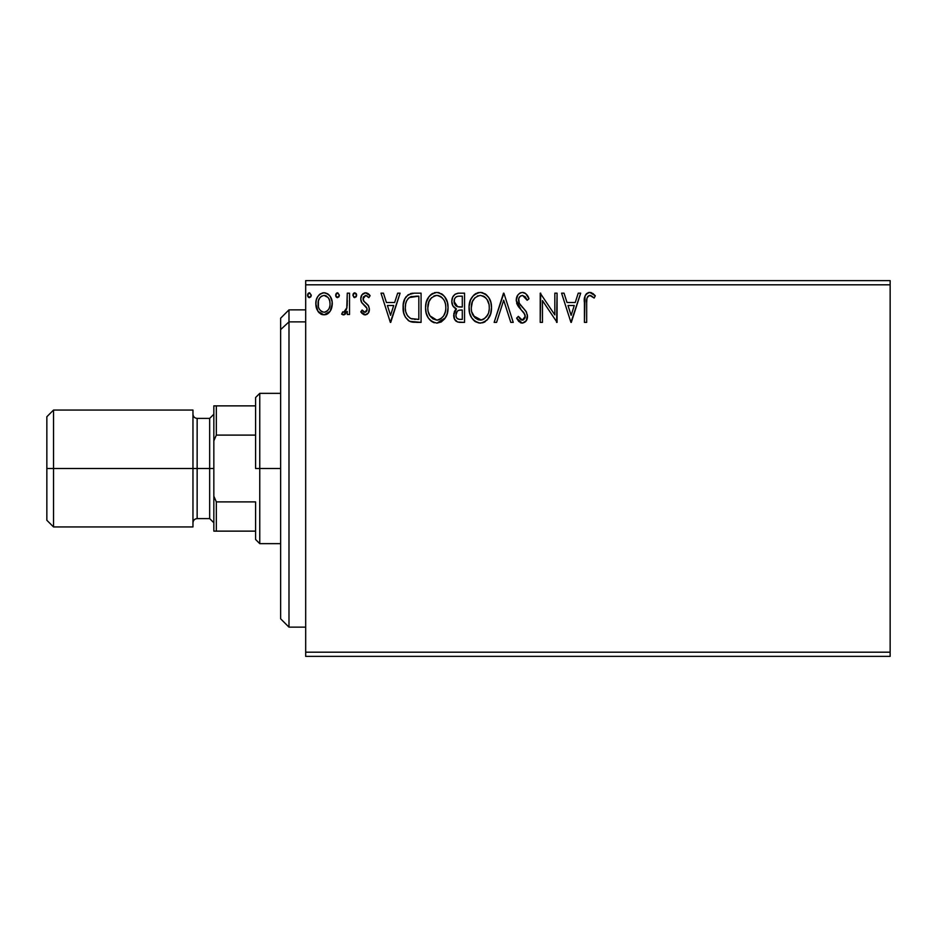 <?xml version="1.0" encoding="UTF-8"?>
<svg xmlns="http://www.w3.org/2000/svg" width="937" height="937" viewBox="0 0 937 937"><rect width="100%" height="100%" fill="white"/><g stroke="black" fill="none" stroke-linecap="round" stroke-linejoin="round"><path stroke-width="1.41" d="M305.685 656.368L890.15 656.368L305.685 656.368L305.685 284.813L890.15 284.813L890.15 652.187L305.685 652.187L305.685 656.368M890.15 280.631L305.685 280.631L305.685 652.187L890.15 652.187L890.15 656.368L890.15 284.813L305.685 284.813L305.685 280.631L890.15 280.631L890.15 284.813L890.15 280.631M330.105 311.353L331.78 307.734L332.166 301.878L330.281 296.525L327.657 293.796L324.038 292.789L320.419 293.808L317.807 296.537L316.273 300.004L315.828 304.783L316.999 309.632L319.13 312.794L322.234 314.656L325.853 314.656L328.946 312.771L330.105 311.353L332.284 303.775C332.342 297.72 329.59 294.054 324.038 292.789C318.486 294.054 315.746 297.72 315.804 303.775L317.983 311.377L324.038 314.891L330.105 311.353M347.276 293.164L349.524 293.164L347.276 293.164L346.76 308.402L345.577 311.131L344.102 312.22L342.719 311.892L341.654 314.164L344.687 314.551L347.276 311.377L347.276 314.516L349.524 314.516L349.524 293.164L349.524 314.516L349.524 293.164L347.276 293.164L346.924 307.664L343.727 312.267L342.719 311.892L341.654 314.164L343.364 314.891L347.276 311.377L347.276 314.516L349.524 314.516L347.276 314.516M365.102 314.891L368.358 313.017L369.33 308.437L368.124 305.146L363.544 300.882L363.181 297.638L365.758 295.413L368.838 297.661L370.127 295.682L368.194 293.621L365.5 292.789L361.916 294.862L360.757 298.962L361.764 302.71L366.988 308.39L366.999 310.381L365.898 311.986L364.048 312.033L362.08 310.018L360.757 311.857L362.607 313.872L365.09 314.891C367.995 314.282 369.424 312.419 369.377 309.292L368.651 306.001L363.544 300.882L363.006 298.844L365.758 295.413L368.838 297.661L370.127 295.682L365.5 292.789C362.314 293.468 360.733 295.518 360.757 298.962L361.495 302.253L366.59 307.453L367.128 309.397L364.962 312.267L362.08 310.018L360.757 311.857L365.582 314.867M414.283 293.164L408.145 294.71L404.936 298.669L403.226 304.83L403.742 313.04L405.37 317.174L409.246 321.098L413.112 322.199L421.076 322.387L421.076 293.164L414.283 293.164C406.494 294.218 402.758 298.973 403.097 307.406C402.758 313.391 404.96 318.041 409.703 321.332L421.076 322.387L421.076 293.164L421.076 322.387L416.649 322.387M455.101 294.206L458.697 293.164L464.541 293.164L457.947 293.199L455.124 294.195L452.735 297.064L451.798 301.456L452.922 305.942L456.413 308.929L453.824 313.391L454.574 319.248L457.619 322.023L464.541 322.387L464.541 293.164L464.541 322.387L464.541 293.164L458.697 293.164C454.129 293.867 451.833 296.631 451.798 301.456C451.775 304.947 453.309 307.441 456.413 308.929L453.672 315.137C453.719 319.751 455.956 322.164 460.407 322.387L464.541 322.387L460.407 322.387M496.587 322.387L494.139 322.387L503.509 293.164L494.139 322.387L496.587 322.387L503.696 300.215L510.794 322.387L513.242 322.387L503.883 293.164L513.242 322.387L503.883 293.164L494.139 322.387L496.587 322.387L503.696 300.215L510.794 322.387L513.242 322.387L510.794 322.387M554.833 293.164L554.833 314.902L540.216 293.164L540.216 322.387L542.464 322.387L542.464 300.59L557.082 322.387L557.082 293.164L554.833 293.164L557.082 293.164L554.833 293.164L554.833 314.902L540.216 293.164L540.216 322.387L542.464 322.387L542.464 300.59L557.082 322.387L557.082 293.164L556.601 322.387M586.679 302.944L586.925 298.435L588.307 295.951L590.568 295.518L594.152 298.036L595.3 295.787L592.898 293.468L589.361 292.426L586.761 293.468L585.016 296.174L584.43 322.387L586.679 322.387L586.679 302.944C586 299.36 587.042 296.853 589.795 295.413L594.152 298.036L595.3 295.787L589.771 292.414C585.309 293.925 583.528 297.345 584.43 302.651L584.43 322.387L586.679 322.387L586.691 301.808M578.234 293.164L580.682 293.164L571.312 322.387L580.682 293.164L578.234 293.164L575.236 302.522L567.026 302.522L564.027 293.164L561.579 293.164L570.938 322.387L580.682 293.164L578.234 293.164L575.236 302.522L567.026 302.522L564.027 293.164L561.579 293.164L570.938 322.387L561.579 293.164L564.027 293.164M522.413 292.414L519.777 293.152L517.81 295.085L516.24 300.32L517.692 305.521L524.884 314.434L525.071 317.737L523.56 319.822L520.925 319.763L518.372 316.39L516.615 318.182L518.782 321.485L522.26 323.136L526.231 320.852L527.414 315.148L525.868 311.143L519.227 303.225L518.747 298.598L520.129 296.361L522.577 295.413L525.481 297.181L527.156 300.273L528.983 298.798L525.774 293.679L522.413 292.414C518.337 293.304 516.275 295.94 516.24 300.32L521.101 309.749L523.877 312.665L525.235 316.437L522.284 320.138L518.372 316.39L516.615 318.182L522.26 323.136C525.774 322.375 527.519 320.103 527.484 316.308L526.325 311.869L519.227 303.225L518.489 300.355C518.536 297.544 519.906 295.893 522.577 295.413L527.156 300.273L528.983 298.798C528 295.225 525.809 293.094 522.413 292.414L523.619 292.555M491.515 307.641C491.62 299.325 487.861 294.241 480.236 292.414C472.623 294.312 468.887 299.442 469.039 307.781C468.887 316.214 472.681 321.332 480.412 323.136C487.978 321.145 491.679 315.98 491.515 307.641L490.883 302.452L488.798 297.661L485.202 293.878L480.892 292.438L477.647 292.789L473.302 295.647L470.491 300.074L469.074 306.469L469.648 313.04L471.744 317.889L475.387 321.684L479.088 323.042L483 322.726L487.334 319.822L490.578 313.942L491.515 307.641L491.363 310.241M448.05 307.641L447.417 302.452L444.571 296.584L441.737 293.878L436.783 292.414L431.816 293.913L428.994 296.666L426.194 302.569L425.574 307.781L426.194 313.04L428.279 317.889L431.922 321.684L436.958 323.136L441.222 321.977L444.712 318.803L447.125 313.942L448.05 307.652C448.155 299.325 444.396 294.241 436.783 292.414C429.169 294.312 425.433 299.442 425.574 307.781C425.433 316.214 429.216 321.332 436.958 323.136C444.525 321.145 448.214 315.98 448.05 307.641M397.651 293.164L400.099 293.164L390.729 322.387L400.099 293.164L397.651 293.164L394.653 302.522L386.442 302.522L383.432 293.164L380.996 293.164L390.354 322.387L400.099 293.164L397.651 293.164L394.653 302.522L386.442 302.522L383.432 293.164L380.996 293.164L390.354 322.387L380.996 293.164L383.432 293.164M356.634 295.225L356.177 293.609L354.76 292.789L353.354 293.609L352.886 295.225L353.952 297.427L356.177 296.83L356.634 295.225L354.76 292.789L352.886 295.225L354.76 297.661L356.634 295.225M339.405 295.225L337.742 292.801L335.68 294.792L336.125 296.83L337.32 297.638L338.948 296.83L339.405 295.225L337.531 292.789L335.657 295.225L337.531 297.661L339.405 295.225M311.307 295.225L309.643 292.801L307.582 294.792L308.027 296.83L309.222 297.638L310.838 296.83L311.307 295.225L309.433 292.789L307.559 295.225L309.433 297.661L311.307 295.225M586.679 322.387L584.43 322.387M584.442 301.234L584.489 299.828M584.501 299.688L584.618 298.259M584.653 297.954L584.758 297.205M585.098 295.94L585.566 294.886M586.093 294.136L586.761 293.468M588.096 292.684L588.787 292.496M590.603 292.485L591.423 292.695M595.3 295.787L594.152 298.036L592.77 296.865M592.032 296.303L589.244 295.471M591.27 295.834L590.181 295.436M586.925 298.435L587.604 296.713M586.89 298.645L586.808 299.313M586.843 298.997L586.714 300.683M586.714 300.707L586.691 301.784M571.137 315.336L567.986 305.521L574.276 305.521L571.137 315.336L567.986 305.521L574.276 305.521L571.137 315.336M542.464 322.387L540.216 322.387L540.731 293.164M524.205 292.742L525.282 293.304M527.144 295.202L528.48 297.626M528.983 298.798L527.156 300.273M527.144 300.262L526.418 298.68M525.505 297.205L524.814 296.408M521.007 295.776L520.14 296.35M519.531 297.006L519.121 297.65M518.548 299.465L518.536 301.105M518.852 302.37L519.602 303.881M520.351 304.958L520.925 305.685M521.921 306.809L522.951 307.886M523.736 308.695L524.497 309.515M526.594 312.384L525.868 311.143M527.414 317.514L527.191 318.65M527.18 318.697L525.47 321.766L522.26 323.136M521.253 323.019L520.363 322.679M516.615 318.182L518.372 316.39L518.723 317.022M520.925 319.763L519.274 317.948M521.581 320.044L522.284 320.138M522.296 320.138L522.94 320.067M525.083 317.702L525.142 315.418M521.101 309.749L518.442 306.668M517.083 304.291L516.627 303.026M516.275 301L516.264 299.617M516.334 298.938L516.72 297.24M517.107 296.279L517.798 295.096M517.833 295.05L519.777 293.152M519.801 293.129L521.031 292.602M525.188 317.093L525.071 317.737M490.894 312.853L490.578 313.942M490.215 315.008L489.641 316.343M489.606 316.413L487.334 319.822M484.698 321.965L483.984 322.34M475.387 321.684L474.134 320.735M473.372 319.985L471.756 317.901M470.503 315.558L470.116 314.574M469.578 312.759L469.179 310.44M469.039 307.781L469.074 306.469M469.191 305.122L469.39 303.764M470.034 301.281L470.479 300.109M471.744 297.685L472.459 296.666M473.302 295.647L474.532 294.464M475.27 293.925L476.219 293.363M477.659 292.777L478.901 292.508M481.583 292.508L482.813 292.777M485.483 294.077L487.17 295.565M488.036 296.584L488.763 297.615M489.114 298.177L490.883 302.44M484.687 321.977L485.354 321.555M479.791 295.424L480.318 295.413C486.385 296.924 489.372 301.011 489.266 307.652L489.161 305.603L489.266 307.652C489.407 314.363 486.42 318.521 480.318 320.138C474.192 318.592 471.17 314.469 471.288 307.793L471.311 308.847L471.288 307.793C471.135 301.046 474.145 296.924 480.318 295.413L483.492 296.162L480.318 295.413M485.881 298.025L487.263 299.875M487.123 299.653L488.927 304.174M488.118 313.872L486.315 316.952M471.405 309.901L471.311 308.847M473.431 315.851L481.372 320.056L478.233 319.81L475.024 317.819L471.779 311.974M477.238 296.104L478.221 295.717M471.779 303.576L471.288 307.793L472.435 301.562L475.118 297.568L472.951 300.461M484.71 296.935L485.846 297.989M481.782 319.962L482.988 319.564M487.591 315.008L484.277 318.838M489.149 309.772L488.774 311.857M459.692 322.363L459.013 322.305M456.331 321.379L455.745 320.899M455.323 320.442L454.574 319.236M454.281 318.58L453.766 316.577M454.304 311.705L455.687 309.561M455.359 308.39L454.398 307.734M453.578 306.891L452.934 305.977M452.489 305.052L452.067 303.799M451.798 301.456L451.821 300.695M451.892 299.957L452.747 297.052M452.864 296.818L453.52 295.776M455.745 309.503L455.171 310.17M454.972 304.712L456.085 305.907L454.258 303.131L454.433 299.278L454.047 301.456C454.258 297.872 456.143 296.104 459.716 296.162L462.292 296.162L462.292 307.02L457.584 306.68L461.156 307.02L457.584 306.68L454.047 301.456L454.176 302.768M459.54 319.376L459.962 319.388C457.279 319.259 455.932 317.83 455.921 315.09L456.132 316.765L455.921 315.09C456.038 311.693 457.783 309.995 461.145 310.018L459.06 310.217L462.292 310.018L462.292 319.388L459.118 319.341L456.893 318.252L458.052 319.06M458.088 310.58L459.06 310.217M456.46 312.454L455.921 315.09L457.268 311.225M456.787 306.352L456.085 305.907M456.659 296.631L458.017 296.268M454.433 299.278L454.867 298.329M456.893 318.252L456.132 316.765M461.145 310.018L462.292 310.018L462.292 319.388L459.962 319.388M448.015 308.952L447.909 310.241M446.75 315.008L445.438 317.713M445.426 317.737L436.958 323.136M434.311 322.773L432.871 322.211M431.91 321.672L430.68 320.735M429.907 319.985L428.268 317.866M427.026 315.511L426.663 314.574M426.124 312.747L425.726 310.463M425.726 305.134L425.925 303.764M426.569 301.281L427.014 300.109M428.244 297.755L428.994 296.666M429.837 295.647L431.079 294.464M431.805 293.925L432.765 293.363M434.206 292.777L435.436 292.508M438.094 292.496L439.348 292.777M442.018 294.066L443.728 295.588M444.583 296.596L445.309 297.615M445.649 298.177L446.551 299.934M446.82 300.578L447.429 302.452M445.333 297.661L444.571 296.584M435.553 295.518L436.853 295.413C442.932 296.924 445.918 301.011 445.801 307.652C445.942 314.363 442.955 318.521 436.853 320.138L432.882 318.873L429.966 315.851L436.853 320.138C430.727 318.592 427.717 314.469 427.822 307.793L428.982 301.562L431.664 297.568L429.486 300.461M428.314 303.576L427.822 307.793C427.682 301.046 430.692 296.924 436.853 295.413L435.787 295.483M427.822 307.793L427.846 308.847L427.822 307.793M427.94 309.901L427.846 308.847M433.772 296.104L434.768 295.717M445.801 307.652L445.696 305.603L445.801 307.652M445.473 304.174L445.696 305.556M442.428 298.025L443.798 299.875M441.245 296.935L442.393 297.989M440.039 296.162L440.812 296.619M436.853 320.138L437.907 320.056L436.853 320.138M438.317 319.962L439.523 319.564M439.91 319.376L437.907 320.056M444.665 313.872L445.321 311.845L443.705 315.769L440.823 318.838M443.716 315.746L444.138 315.008M445.684 309.784L445.309 311.857M413.112 322.199L412.081 322.047M411.378 321.906L410.535 321.672M408.813 320.841L408.052 320.325M404.468 315.312L404.152 314.469M404.081 314.235L403.414 311.506M403.25 310.311L403.168 309.444M403.133 306.118L403.097 307.406M403.133 306.071L403.226 304.865M403.648 302.276L404.526 299.559M404.409 299.84L405.557 297.556M405.592 297.498L406.295 296.49M410.453 293.632L411.284 293.433M411.706 293.351L412.994 293.199M406.084 302.206L405.733 303.494M407.431 299.442L408.801 297.907M409.258 297.556L418.827 296.162L418.827 319.388L410.886 318.568C406.904 316.05 405.053 312.326 405.346 307.406C405.065 302.838 406.752 299.336 410.406 296.9L416.415 296.162L409.27 297.544M410.886 318.568L410.148 318.205L410.886 318.568M412.456 319.013L411.659 318.838M415.723 319.353L414.084 319.248M405.346 307.406L405.651 303.904L405.346 307.406M405.604 310.697L405.405 309.058M407.255 315.336L405.967 312.302M406.693 300.695L405.651 303.904M390.553 315.336L387.403 305.521L393.692 305.521L390.553 315.336L387.403 305.521L393.692 305.521L390.553 315.336M364.399 314.809L363.755 314.598M362.197 313.532L361.623 312.946M360.757 311.857L362.35 310.416M362.865 311.072L363.732 311.857M364.481 312.208L365.442 312.197M366.578 311.271L366.988 310.405M367.011 310.334L367.035 308.554M365.547 306.235L364.341 305.251M361.495 302.253L360.932 300.648M361.12 301.339L360.85 300.215M360.804 299.805L360.78 298.411M360.815 297.884L361.389 295.811M362.935 293.714L364.962 292.824M366.636 292.93L369.354 294.628M370.127 295.682L368.838 297.661L368.264 296.853M367.093 295.799L365.149 295.483M363.72 296.56L363.041 299.371M363.006 298.844L364.165 301.644M364.669 302.112L366.718 303.705M369.155 311.225L368.827 312.162M368.358 313.017L366.988 314.375M368.194 293.621L366.215 292.836M354.76 297.661L352.886 295.225M353.155 293.984L353.952 293.023M356.177 293.621L356.528 294.37M345.261 314.176L344.043 314.809M344.453 312.103L342.719 311.892L343.727 312.267L342.719 311.892L341.654 314.164L343.129 314.867M346.561 309.128L346.995 307.219M347.135 305.837L347.24 303.038M347.264 302.171L347.276 300.332M336.723 297.427L335.774 296.104M335.914 293.984L336.711 293.023M328.032 313.579L326.732 314.34M322.211 314.645L320.735 314.036M317.983 311.377L318.533 312.103M317.046 309.725L316.366 307.922M316.296 307.711L315.921 305.802M315.91 301.901L316.273 300.004M316.636 298.891L317.046 297.907M317.081 297.825L317.795 296.549M318.931 295.05L319.892 294.171M322.152 293.035L323.054 292.848M324.518 292.801L323.558 292.801M324.998 292.848L327.669 293.796M328.372 294.312L329.379 295.307M329.742 295.764L330.234 296.467M330.281 296.525L331.124 298.095M331.522 299.067L332.166 301.89M332.284 303.775L332.248 304.783M332.166 305.755L331.265 309.187M331.089 309.608L330.691 310.405M321.368 296.244L324.038 295.413L321.368 296.244L319.47 298.282M318.381 306.61L318.381 300.941L318.053 303.764C317.948 299.243 319.95 296.455 324.038 295.413C328.149 296.455 330.14 299.243 330.035 303.764L329.707 300.941L330.035 303.764C330.14 308.296 328.137 311.131 324.038 312.267C319.95 311.131 317.959 308.296 318.053 303.764L318.123 305.216M322.633 312.044L321.379 311.4M320.29 310.381L319.376 309.093M325.444 295.623L324.038 295.413L328.009 297.416M326.72 296.233L326.017 295.834M325.818 311.904L324.776 312.208M327.622 310.58L326.732 311.389M328.629 309.233L328.161 309.936M308.624 297.427L307.664 296.057M307.816 293.984L308.613 293.023M483.492 296.162L484.265 296.619M483.375 319.376L481.372 320.056M460.254 307.008L459.353 306.973M458.907 306.926L458.017 306.797M455.581 297.392L456.46 296.724M459.716 296.162L462.292 296.162L462.292 307.02L461.156 307.02M429.931 299.676L430.633 298.68M437.38 295.424L438.926 295.705M444.642 301.515L445.309 303.494M429.966 315.851L428.326 311.974M416.415 296.162L418.827 296.162L418.827 319.388L417.352 319.388M410.148 318.205L407.712 316.015M410.757 296.76L411.858 296.479M318.381 300.941L319.833 297.72M328.641 298.317L329.707 300.941M330.035 303.764L330.011 304.478M329.707 306.61L329.367 307.699M321.356 311.389L320.313 310.405M288.983 321.883L288.983 309.854L288.983 321.883L305.685 321.883L288.983 321.883L288.983 627.146L288.983 321.883L280.631 329.601L288.983 321.883M280.631 318.205L280.631 329.601L280.631 318.205L288.983 309.854L305.685 309.854M280.631 618.795L280.631 329.601L280.631 618.795L288.983 627.146L305.685 627.146M255.59 405.873L255.59 468.5L259.76 468.5L259.76 393.353L259.76 468.5L280.631 468.5L259.76 468.5L259.76 543.647L259.76 468.5L255.59 468.5L255.59 397.534L255.59 405.873L213.835 405.873L213.835 440.823L216.342 435.108L255.59 435.108L216.342 435.108L216.342 405.873L216.342 435.108L213.835 440.823L213.835 405.873L255.59 405.873M255.59 501.892L255.59 539.466L255.59 501.892L216.342 501.892L213.835 496.177L213.835 440.823L213.835 531.127L255.59 531.127L216.342 531.127L216.342 501.892L216.342 531.127L213.835 531.127L213.835 496.177L216.342 501.892L255.59 501.892M192.963 410.055L192.963 526.945L192.963 410.055L53.526 410.055L46.85 416.731L46.85 468.5L53.526 468.5L53.526 410.055L53.526 468.5L197.145 468.5L197.145 518.594C194.615 518.852 193.221 520.246 192.963 522.776M209.665 468.5L213.835 468.5L209.665 468.5L209.665 418.406L209.665 468.5L197.145 468.5L209.665 468.5L209.665 518.594L209.665 468.5M46.85 416.731L46.85 468.5L53.526 468.5L53.526 526.945L53.526 468.5L197.145 468.5L197.145 418.406L197.145 518.594L209.665 518.594L213.835 522.776M46.85 468.5L46.85 520.269L46.85 468.5M255.59 397.534L259.76 393.353L280.631 393.353M280.631 543.647L259.76 543.647L255.59 539.466M213.835 414.224L209.665 418.406L197.145 418.406C194.615 418.148 193.221 416.754 192.963 414.224M46.85 520.269L53.526 526.945L192.963 526.945"/></g></svg>
